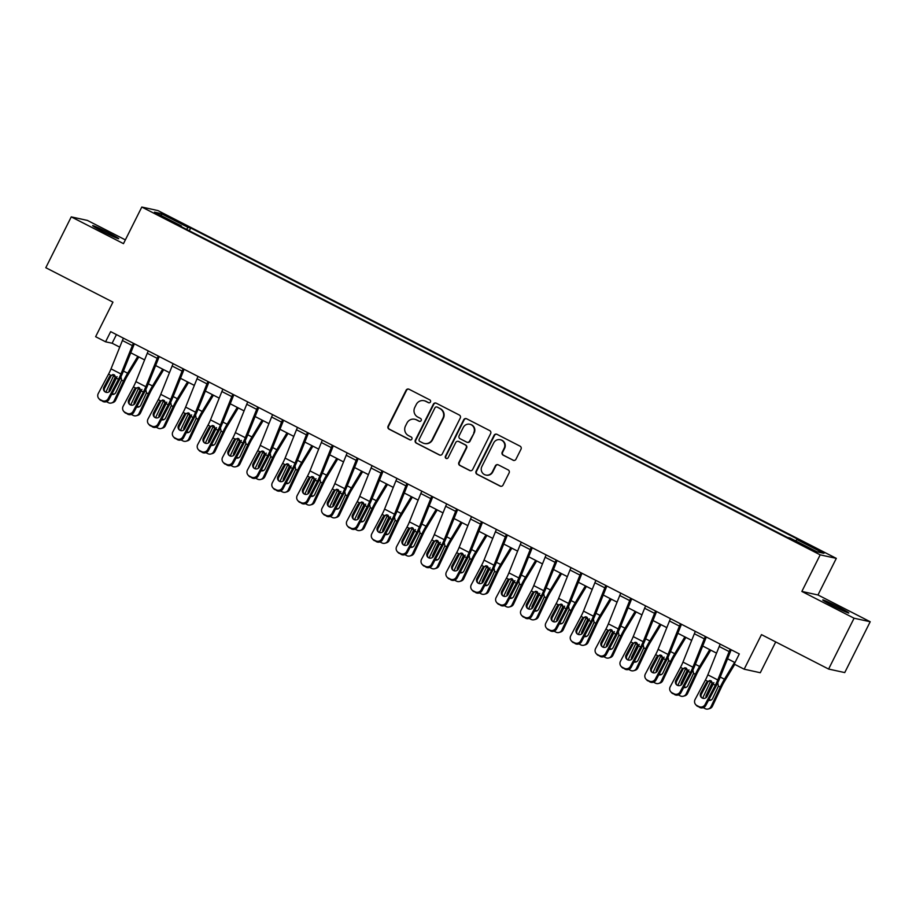 <?xml version="1.0" encoding="UTF-8"?>
<svg xmlns="http://www.w3.org/2000/svg" width="916" height="916" viewBox="0 0 916 916"><rect width="100%" height="100%" fill="white"/><g stroke="black" fill="none" stroke-linecap="round" stroke-linejoin="round"><path stroke-width="1.37" d="M430.463 401.975A1.569 1.534 -77.6 0 0 429.787 399.88L409.04 389.243A2.233 2.187 -77.6 0 0 406.097 390.239L388.098 426.169A2.233 2.187 -77.6 0 0 389.06 429.169L409.807 439.806A1.569 1.534 -77.6 0 0 411.868 439.108A1.569 1.534 -77.6 0 0 411.204 437.012L408.513 435.627A7.156 7.019 -77.6 0 1 405.467 426.043L406.967 423.043A7.156 7.019 -77.6 0 1 416.414 419.86L419.093 421.245A1.569 1.534 -77.6 0 0 421.165 420.547A1.569 1.534 -77.6 0 0 420.501 418.44L417.81 417.066A7.156 7.019 -77.6 0 1 414.765 407.483L416.265 404.483A7.156 7.019 -77.6 0 1 425.711 401.3L428.39 402.674A1.569 1.534 -77.6 0 0 430.463 401.975M838.564 607.079A14.576 0.71 26.6 0 0 822.751 599.946A14.576 0.71 26.6 0 0 832.988 605.854A14.576 0.71 26.6 0 0 848.811 612.999A14.576 0.71 26.6 0 0 838.564 607.079M108.466 232.767A14.576 0.71 26.6 0 0 92.653 225.634A14.576 0.71 26.6 0 0 102.89 231.542A14.576 0.71 26.6 0 0 118.714 238.675A14.576 0.71 26.6 0 0 108.466 232.767M819.305 549.978L811.393 546.405L816.511 549.371L824.423 552.932L819.305 549.978M513.006 460.233A2.233 2.187 -77.6 0 0 515.96 459.237L521.009 449.161A2.233 2.187 -77.6 0 0 520.059 446.161L497.01 434.344A2.233 2.187 -77.6 0 0 494.056 435.34L476.068 471.271A2.233 2.187 -77.6 0 0 477.018 474.27L500.067 486.075A2.233 2.187 -77.6 0 0 503.021 485.091L509.113 472.908A2.233 2.187 -77.6 0 0 508.162 469.908L498.304 464.859A2.233 2.187 -77.6 0 0 495.35 465.855L492.327 471.889A5.977 5.862 -77.6 0 1 485.824 475.049A5.977 5.862 -77.6 0 1 481.873 466.53L493.724 442.886A5.977 5.862 -77.6 0 1 500.228 439.714A5.977 5.862 -77.6 0 1 504.166 448.233L502.197 452.183A2.233 2.187 -77.6 0 0 503.147 455.172L513.441 460.324A2.233 2.187 -77.6 0 0 513.75 460.45M125.366 239.877L87.386 220.412L71.253 216.874L45.8 267.712L112.943 302.131L95.63 336.699L105.58 341.805L110.664 331.638L739.315 653.932L734.22 664.1L744.17 669.195L760.291 672.733L775.715 641.933M854.078 618.22L870.2 621.746L817.977 594.976L801.855 591.438L854.078 618.22L828.614 669.058L761.482 634.628L744.17 669.195M801.855 591.438L820.186 554.844L141.808 207.039L157.93 210.577L836.308 558.371L820.186 554.844M71.253 216.874L123.477 243.645L141.808 207.039M460.279 418.017A2.233 2.187 -77.6 0 0 459.328 415.028L436.279 403.212A2.233 2.187 -77.6 0 0 433.337 404.208L415.337 440.138A2.233 2.187 -77.6 0 0 416.299 443.126L439.337 454.943A2.233 2.187 -77.6 0 0 442.291 453.947L460.279 418.017M466.645 418.784L489.694 430.589A2.233 2.187 -77.6 0 1 490.644 433.589L472.656 469.519A2.233 2.187 -77.6 0 1 469.702 470.515L459.843 465.454A2.233 2.187 -77.6 0 1 458.882 462.454L466.187 447.89A2.233 2.187 -77.6 0 0 465.225 444.89L458.687 441.535A2.233 2.187 -77.6 0 0 455.733 442.531L448.142 457.702A1.569 1.534 -77.6 0 1 446.435 458.527A1.569 1.534 -77.6 0 1 445.405 456.305L463.702 419.768A2.233 2.187 -77.6 0 1 466.645 418.784M870.2 621.746L844.747 672.584L828.614 669.058M167.823 216.771L179.868 222.474L170.525 217.367L162.865 213.909L167.823 216.771M181.139 226.607L181.334 225.92L178.689 225.347L787.439 537.44L790.073 538.024L816.935 551.787L823.644 553.264L796.783 539.49L799.428 540.074L190.677 227.97L188.043 227.397L186.555 229.378M181.334 225.92L154.472 212.157L161.182 213.623L188.043 227.397M817.977 594.976L836.308 558.371M105.58 341.805L112.118 343.237L119.744 347.141M130.759 352.797L144.613 359.896M155.628 365.541L169.471 372.64M180.498 378.297L194.341 385.396M205.356 391.04L219.21 398.139M230.225 403.784L244.08 410.895M255.095 416.54L268.949 423.639M279.964 429.283L293.818 436.394M304.833 442.039L318.676 449.138M329.691 454.783L343.546 461.893M354.561 467.538L368.415 474.637M379.43 480.282L393.285 487.381M404.3 493.037L418.154 500.136M429.169 505.781L443.012 512.88M454.027 518.536L467.881 525.635M478.896 531.28L492.751 538.379M503.766 544.035L517.62 551.134M528.635 556.779L542.49 563.878M553.504 569.523L567.347 576.633M578.362 582.278L592.217 589.377M603.232 595.022L617.086 602.133M628.101 607.777L641.956 614.876M652.971 620.521L666.825 627.632M677.84 633.277L691.683 640.376M702.698 646.02L716.552 653.131M727.567 658.776L734.987 662.577M116.447 334.592L112.118 343.237M189.28 230.775L190.677 227.97M795.718 540.921L796.783 539.49M161.571 215.798L161.182 213.623M428.974 402.845A1.569 1.534 -77.6 0 1 428.825 402.777L426.146 401.391A7.156 7.019 -77.6 0 0 424.474 400.796L424.039 400.704M414.742 419.265L415.177 419.356A7.156 7.019 -77.6 0 1 416.849 419.963L419.528 421.337A1.569 1.534 -77.6 0 0 419.688 421.406M408.742 389.117A2.233 2.187 -77.6 0 0 406.532 390.33L388.533 426.261A2.233 2.187 -77.6 0 0 389.495 429.26L410.242 439.898A1.569 1.534 -77.6 0 0 410.391 439.966M435.982 403.086A2.233 2.187 -77.6 0 0 433.772 404.3L415.772 440.23A2.233 2.187 -77.6 0 0 416.734 443.23L439.772 455.046A2.233 2.187 -77.6 0 0 440.081 455.172M437.035 407.105A1.569 1.534 -77.6 0 0 434.963 407.803L419.173 439.337A1.569 1.534 -77.6 0 0 419.837 441.443L422.677 442.886A7.156 7.019 -77.6 0 0 432.123 439.703L442.92 418.154A7.156 7.019 -77.6 0 0 439.863 408.559L437.47 407.208A1.569 1.534 -77.6 0 0 437.104 407.07L436.669 406.979M424.337 443.493L424.772 443.584A7.156 7.019 -77.6 0 0 432.558 439.806L432.123 439.703M437.47 407.208L440.298 408.65A7.156 7.019 -77.6 0 1 443.355 418.246L432.558 439.806M458.172 441.352L458.607 441.443A2.233 2.187 -77.6 0 1 459.122 441.638L465.66 444.993A2.233 2.187 -77.6 0 1 466.622 447.981L459.317 462.557A2.233 2.187 -77.6 0 0 460.279 465.557L470.137 470.606A2.233 2.187 -77.6 0 0 470.446 470.732M466.347 418.646A2.233 2.187 -77.6 0 0 464.137 419.871L445.84 456.397A1.569 1.534 -77.6 0 0 446.665 458.561M473.755 432.764A5.977 5.862 -77.6 0 0 469.816 424.257A5.977 5.862 -77.6 0 0 463.313 427.417L459.134 435.741A2.233 2.187 -77.6 0 0 460.084 438.741L466.633 442.096A2.233 2.187 -77.6 0 0 469.576 441.1L474.19 432.867A5.977 5.862 -77.6 0 0 470.252 424.348L469.816 424.257M467.149 442.279L467.584 442.382A2.233 2.187 -77.6 0 0 470.022 441.203L469.576 441.1M474.19 432.867L470.022 441.203M500.228 439.714L500.663 439.817A5.977 5.862 -77.6 0 1 504.601 448.336L502.632 452.275A2.233 2.187 -77.6 0 0 503.582 455.275L513.441 460.324M485.824 475.049L486.259 475.152A5.977 5.862 -77.6 0 0 492.762 471.98L492.327 471.889M497.995 464.733A2.233 2.187 -77.6 0 0 495.785 465.946L492.762 471.98M496.712 434.218A2.233 2.187 -77.6 0 0 494.503 435.432L476.503 471.362A2.233 2.187 -77.6 0 0 477.454 474.362L500.502 486.178A2.233 2.187 -77.6 0 0 500.812 486.304M114.065 374.781A17.072 3.24 117.1 0 0 113.504 375.949L105.821 392.243M137.789 356.404L127.633 373.213A17.072 3.24 117.1 0 0 123.442 381.056L114.225 400.635L115.622 400.235A4.557 4.397 74 0 1 112.897 402.582L111.5 402.983A4.557 4.397 -106 0 0 114.225 400.635M138.82 356.919L127.633 375.423A11.381 2.164 117.1 0 0 124.851 380.655L115.622 400.235M120.935 376.797L121.599 380.106L115.874 392.414A3.641 3.527 74 0 1 111.752 394.269M111.5 402.983A4.557 4.397 -106 0 1 108.328 402.662L106.439 401.689M109.279 391.647A3.641 3.527 74 0 1 109.508 389.151L115.347 376.9L113.504 375.949M117.042 376.648L110.905 388.75A3.641 3.527 -106 0 0 110.584 389.861M112.199 393.422A3.641 3.527 -106 0 0 114.374 394.006M133.393 343.282A7.969 1.511 117.1 0 0 132.351 345.607L120.969 373.968A11.381 2.164 -62.9 0 1 118.496 379.258L108.214 398.609L108.981 399.49A4.557 4.454 138.9 0 1 102.867 401.46L102.111 400.59A4.557 4.454 -41.1 0 0 108.214 398.609M134.377 343.786L122.973 372.194A17.072 3.24 -62.9 0 1 119.252 380.129L108.981 399.49M123.442 338.187A7.969 1.511 117.1 0 0 122.401 340.512L111.019 368.862A11.381 2.164 -62.9 0 1 108.546 374.163L98.264 393.514A4.557 4.454 -41.1 0 0 100.119 399.571L102.111 400.59M113.401 374.598L109.542 376.568L103.897 387.216L104.653 388.086L110.779 376.556M100.119 399.571L102.867 401.46M100.874 400.441A4.557 4.454 138.9 0 1 99.581 399.422L98.814 398.54M104.653 388.086A3.641 3.572 -41.1 0 0 104.745 391.647M109.542 376.568L112.794 374.552L114.42 374.942L116.355 378.159L110.263 390.479A3.641 3.572 138.9 0 1 104.332 391.235A3.641 3.572 138.9 0 1 103.897 387.216M138.934 387.525A17.072 3.24 117.1 0 0 138.362 388.705L130.69 404.998M162.659 369.148L152.503 385.968A17.072 3.24 117.1 0 0 148.312 393.8L139.095 413.391L140.492 412.99A4.557 4.397 74 0 1 137.766 415.326L136.358 415.727A4.557 4.397 -106 0 0 139.095 413.391M163.678 369.675L152.503 388.178A11.381 2.164 117.1 0 0 149.709 393.399L140.492 412.99M145.804 389.54L146.468 392.85L140.743 405.17A3.641 3.527 74 0 1 136.621 407.013M136.358 415.727A4.557 4.397 -106 0 1 133.198 415.406L131.297 414.433M134.148 404.403A3.641 3.527 74 0 1 134.377 401.895L140.217 389.644L138.362 388.705M141.911 389.403L135.774 401.506A3.641 3.527 -106 0 0 135.453 402.605M137.068 406.166A3.641 3.527 -106 0 0 139.232 406.761M163.792 400.281A17.072 3.24 117.1 0 0 163.231 401.448L155.56 417.742M187.528 381.892L177.361 398.712A17.072 3.24 117.1 0 0 173.181 406.555L163.953 426.135L165.361 425.734A4.557 4.397 74 0 1 162.636 428.081L161.227 428.47A4.557 4.397 -106 0 0 163.953 426.135M188.547 382.419L177.372 400.922A11.381 2.164 117.1 0 0 174.578 406.154L165.361 425.734M170.674 402.296L171.338 405.605L165.613 417.914A3.641 3.527 74 0 1 161.479 419.768M161.227 428.47A4.557 4.397 -106 0 1 158.067 428.161L156.167 427.177M159.006 417.146A3.641 3.527 74 0 1 159.247 414.65L165.086 402.399L163.231 401.448M166.781 402.147L160.644 414.25A3.641 3.527 -106 0 0 160.323 415.36M161.937 418.921A3.641 3.527 -106 0 0 164.101 419.505M188.662 413.024A17.072 3.24 117.1 0 0 188.101 414.204L180.429 430.497M212.398 394.647L202.23 411.467A17.072 3.24 117.1 0 0 198.051 419.299L188.822 438.89L190.23 438.489A4.557 4.397 74 0 1 187.494 440.825L186.097 441.226A4.557 4.397 -106 0 0 188.822 438.89M213.417 395.174L202.241 413.677A11.381 2.164 117.1 0 0 199.448 418.898L190.23 438.489M195.543 415.04L196.207 418.349L190.471 430.657A3.641 3.527 74 0 1 186.349 432.512M186.097 441.226A4.557 4.397 -106 0 1 182.937 440.905L181.036 439.932M183.876 429.902A3.641 3.527 74 0 1 184.105 427.394L189.944 415.143L188.101 414.204M191.65 414.902L185.513 426.993A3.641 3.527 -106 0 0 185.192 428.104M186.807 431.665A3.641 3.527 -106 0 0 188.971 432.26M158.25 356.026A7.969 1.511 117.1 0 0 157.22 358.362L145.839 386.712A11.381 2.164 -62.9 0 1 143.365 392.002L133.083 411.364L133.839 412.234A4.557 4.454 138.9 0 1 127.736 414.204L126.969 413.334A4.557 4.454 -41.1 0 0 133.083 411.364M159.247 356.542L147.831 384.938A17.072 3.24 -62.9 0 1 144.121 392.884L133.839 412.234M148.312 350.931A7.969 1.511 117.1 0 0 147.27 353.255L135.889 381.617A11.381 2.164 -62.9 0 1 133.415 386.907L123.133 406.269A4.557 4.454 -41.1 0 0 124.988 412.315L126.969 413.334M138.27 387.353L134.412 389.311L128.755 399.96L129.522 400.842L135.648 389.3M124.988 412.315L127.736 414.204M125.744 413.185A4.557 4.454 138.9 0 1 124.439 412.166L123.683 411.295M129.522 400.842A3.641 3.572 -41.1 0 0 129.614 404.391M134.412 389.311L135.557 388.006L139.289 387.686L141.213 390.903L135.121 403.223A3.641 3.572 138.9 0 1 129.19 403.99A3.641 3.572 138.9 0 1 128.755 399.96M183.12 368.782A7.969 1.511 117.1 0 0 182.089 371.106L170.708 399.468A11.381 2.164 -62.9 0 1 168.223 404.757L157.953 424.108L158.708 424.99A4.557 4.454 138.9 0 1 152.606 426.959L151.838 426.089A4.557 4.454 -41.1 0 0 157.953 424.108M184.105 369.285L172.7 397.693A17.072 3.24 -62.9 0 1 168.991 405.628L158.708 424.99M173.181 363.675A7.969 1.511 117.1 0 0 172.139 366.011L160.758 394.361A11.381 2.164 -62.9 0 1 158.285 399.651L148.003 419.013A4.557 4.454 -41.1 0 0 149.846 425.058L151.838 426.089M163.14 400.097L159.281 402.067L153.625 412.715L154.392 413.585L160.506 402.055M149.846 425.058L152.606 426.959M150.613 425.94A4.557 4.454 138.9 0 1 149.308 424.921L148.552 424.039M154.392 413.585A3.641 3.572 -41.1 0 0 154.483 417.146M159.281 402.067L162.533 400.052L164.159 400.441L166.082 403.658L159.991 415.978A3.641 3.572 138.9 0 1 154.06 416.734A3.641 3.572 138.9 0 1 153.625 412.715M207.989 381.525A7.969 1.511 117.1 0 0 206.959 383.861L195.566 412.211A11.381 2.164 -62.9 0 1 193.093 417.501L182.822 436.863L183.578 437.733A4.557 4.454 138.9 0 1 177.475 439.703L176.708 438.833A4.557 4.454 -41.1 0 0 182.822 436.863M208.974 382.029L197.57 410.437A17.072 3.24 -62.9 0 1 193.86 418.383L183.578 437.733M198.039 376.43A7.969 1.511 117.1 0 0 197.009 378.755L185.627 407.116A11.381 2.164 -62.9 0 1 183.143 412.406L172.872 431.757A4.557 4.454 -41.1 0 0 174.716 437.814L176.708 438.833M188.009 412.853L184.15 414.811L178.494 425.459L179.261 426.329L185.376 414.799M174.716 437.814L177.475 439.703M175.483 438.684A4.557 4.454 138.9 0 1 174.177 437.665L173.41 436.795M179.261 426.329A3.641 3.572 -41.1 0 0 179.353 429.89M184.15 414.811L185.295 413.505L189.028 413.185L190.952 416.402L184.86 428.722A3.641 3.572 138.9 0 1 178.929 429.49A3.641 3.572 138.9 0 1 178.494 425.459M213.531 425.78A17.072 3.24 117.1 0 0 212.97 426.948L205.299 443.241M237.255 407.391L227.099 424.211A17.072 3.24 117.1 0 0 222.92 432.043L213.691 451.634L215.088 451.233A4.557 4.397 74 0 1 212.363 453.569L210.966 453.97A4.557 4.397 -106 0 0 213.691 451.634M238.286 407.918L227.111 426.421A11.381 2.164 117.1 0 0 224.317 431.642L215.088 451.233M220.412 427.795L221.065 431.104L215.34 443.413A3.641 3.527 74 0 1 211.218 445.268M210.966 453.97A4.557 4.397 -106 0 1 207.806 453.649L205.905 452.676M208.745 442.646A3.641 3.527 74 0 1 208.974 440.149L214.813 427.898L212.97 426.948M216.508 427.646L210.371 439.749A3.641 3.527 -106 0 0 210.062 440.848M211.665 444.409A3.641 3.527 -106 0 0 213.84 445.004M232.859 394.281A7.969 1.511 117.1 0 0 231.817 396.605L220.435 424.967A11.381 2.164 -62.9 0 1 217.962 430.257L207.68 449.607L208.447 450.489A4.557 4.454 138.9 0 1 202.333 452.458L201.577 451.577A4.557 4.454 -41.1 0 0 207.68 449.607M233.843 394.785L222.439 423.192A17.072 3.24 -62.9 0 1 218.729 431.127L208.447 450.489M222.909 389.174A7.969 1.511 117.1 0 0 221.878 391.51L210.497 419.86A11.381 2.164 -62.9 0 1 208.012 425.15L197.742 444.512A4.557 4.454 -41.1 0 0 199.585 450.558L201.577 451.577M212.867 425.596L209.02 427.566L203.363 438.214L204.119 439.085L210.245 427.554M199.585 450.558L202.333 452.458M200.352 451.439A4.557 4.454 138.9 0 1 199.047 450.42L198.28 449.538M204.119 439.085A3.641 3.572 -41.1 0 0 204.211 442.634M209.02 427.566L212.272 425.551L213.886 425.94L215.821 429.157L209.73 441.478A3.641 3.572 138.9 0 1 203.799 442.233A3.641 3.572 138.9 0 1 203.363 438.214M238.4 438.524A17.072 3.24 117.1 0 0 237.839 439.703L230.168 455.996M262.125 420.146L251.969 436.966A17.072 3.24 117.1 0 0 247.778 444.798L238.561 464.389L239.958 463.988A4.557 4.397 74 0 1 237.233 466.324L235.836 466.725A4.557 4.397 -106 0 0 238.561 464.389M263.155 420.673L251.969 439.176A11.381 2.164 117.1 0 0 249.186 444.397L239.958 463.988M245.27 440.539L245.935 443.848L240.21 456.157A3.641 3.527 74 0 1 236.088 458.011M235.836 466.725A4.557 4.397 -106 0 1 232.664 466.404L230.775 465.431M233.614 455.401A3.641 3.527 74 0 1 233.843 452.893L239.683 440.642L237.839 439.703M241.377 440.401L235.24 452.493A3.641 3.527 -106 0 0 234.92 453.603M236.534 457.164A3.641 3.527 -106 0 0 238.71 457.76M257.728 407.025A7.969 1.511 117.1 0 0 256.686 409.36L245.305 437.711A11.381 2.164 -62.9 0 1 242.832 443L232.549 462.362L233.317 463.233A4.557 4.454 138.9 0 1 227.202 465.202L226.447 464.332A4.557 4.454 -41.1 0 0 232.549 462.362M258.713 407.528L247.309 435.936A17.072 3.24 -62.9 0 1 243.587 443.882L233.317 463.233M247.778 401.929A7.969 1.511 117.1 0 0 246.736 404.254L235.355 432.615A11.381 2.164 -62.9 0 1 232.882 437.905L222.599 457.256A4.557 4.454 -41.1 0 0 224.454 463.313L226.447 464.332M237.736 438.352L233.878 440.31L228.233 450.958L228.989 451.828L235.114 440.298M224.454 463.313L227.202 465.202M225.21 464.183A4.557 4.454 138.9 0 1 223.916 463.164L223.149 462.294M228.989 451.828A3.641 3.572 -41.1 0 0 229.08 455.389M233.878 440.31L235.023 439.004L238.755 438.684L240.69 441.901L234.599 454.221A3.641 3.572 138.9 0 1 228.668 454.989A3.641 3.572 138.9 0 1 228.233 450.958M263.27 451.279A17.072 3.24 117.1 0 0 262.697 452.447L255.026 468.74M286.994 432.89L276.838 449.71A17.072 3.24 117.1 0 0 272.647 457.542L263.43 477.133L264.827 476.732A4.557 4.397 74 0 1 262.102 479.068L260.694 479.469A4.557 4.397 -106 0 0 263.43 477.133M288.013 433.417L276.838 451.92A11.381 2.164 117.1 0 0 274.044 457.141L264.827 476.732M270.14 453.294L270.804 456.603L265.079 468.912A3.641 3.527 74 0 1 260.957 470.767M260.694 479.469A4.557 4.397 -106 0 1 257.533 479.148L255.633 478.175M258.484 468.145A3.641 3.527 74 0 1 258.713 465.649L264.552 453.397L262.697 452.447M266.247 453.145L260.11 465.248A3.641 3.527 -106 0 0 259.789 466.347M261.404 469.908A3.641 3.527 -106 0 0 263.568 470.503M282.586 419.78A7.969 1.511 117.1 0 0 281.555 422.104L270.174 450.466A11.381 2.164 -62.9 0 1 267.701 455.756L257.419 475.106L258.175 475.988A4.557 4.454 138.9 0 1 252.072 477.957L251.305 477.076A4.557 4.454 -41.1 0 0 257.419 475.106M283.582 420.284L272.166 448.691A17.072 3.24 -62.9 0 1 268.457 456.626L258.175 475.988M272.647 414.673A7.969 1.511 117.1 0 0 271.605 417.009L260.224 445.359A11.381 2.164 -62.9 0 1 257.751 450.649L247.469 470.011A4.557 4.454 -41.1 0 0 249.324 476.057L251.305 477.076M262.606 451.096L258.747 453.065L253.091 463.702L253.858 464.584L259.984 453.054M249.324 476.057L252.072 477.957M250.079 476.938A4.557 4.454 138.9 0 1 248.774 475.919L248.018 475.038M253.858 464.584A3.641 3.572 -41.1 0 0 253.95 468.133M258.747 453.065L261.999 451.05L263.625 451.439L265.548 454.657L259.457 466.977A3.641 3.572 138.9 0 1 253.537 467.733A3.641 3.572 138.9 0 1 253.091 463.702M288.128 464.023A17.072 3.24 117.1 0 0 287.567 465.191L279.895 481.495M311.864 445.645L301.696 462.465A17.072 3.24 117.1 0 0 297.517 470.297L288.288 489.888L289.696 489.488A4.557 4.397 74 0 1 286.971 491.823L285.563 492.224A4.557 4.397 -106 0 0 288.288 489.888M312.883 446.172L301.707 464.675A11.381 2.164 117.1 0 0 298.914 469.897L289.696 489.488M295.009 466.038L295.673 469.347L289.948 481.656A3.641 3.527 74 0 1 285.815 483.511M285.563 492.224A4.557 4.397 -106 0 1 282.403 491.903L280.502 490.93M283.342 480.9A3.641 3.527 74 0 1 283.582 478.392L289.422 466.141L287.567 465.191M291.116 465.889L284.979 477.992A3.641 3.527 -106 0 0 284.658 479.102M286.273 482.663A3.641 3.527 -106 0 0 288.437 483.259M307.455 432.524A7.969 1.511 117.1 0 0 306.425 434.86L295.044 463.21A11.381 2.164 -62.9 0 1 292.559 468.5L282.288 487.862L283.044 488.732A4.557 4.454 138.9 0 1 276.941 490.701L276.174 489.831A4.557 4.454 -41.1 0 0 282.288 487.862M308.44 433.028L297.036 461.435A17.072 3.24 -62.9 0 1 293.326 469.381L283.044 488.732M297.517 427.429A7.969 1.511 117.1 0 0 296.475 429.753L285.094 458.115A11.381 2.164 -62.9 0 1 282.62 463.404L272.338 482.755A4.557 4.454 -41.1 0 0 274.193 488.812L276.174 489.831M287.475 463.851L283.616 465.809L277.96 476.457L278.727 477.328L284.842 465.797M274.193 488.812L276.941 490.701M274.949 489.682A4.557 4.454 138.9 0 1 273.644 488.663L272.888 487.793M278.727 477.328A3.641 3.572 -41.1 0 0 278.819 480.889M283.616 465.809L286.868 463.794L288.494 464.183L290.418 467.4L284.326 479.721A3.641 3.572 138.9 0 1 278.395 480.476A3.641 3.572 138.9 0 1 277.96 476.457M312.997 476.778A17.072 3.24 117.1 0 0 312.436 477.946L304.765 494.239M336.733 458.389L326.565 475.209A17.072 3.24 117.1 0 0 322.386 483.041L313.158 502.632L314.566 502.231A4.557 4.397 74 0 1 311.829 504.567L310.432 504.968A4.557 4.397 -106 0 0 313.158 502.632M337.752 458.916L326.577 477.419A11.381 2.164 117.1 0 0 323.783 482.64L314.566 502.231M319.879 478.782L320.543 482.102L314.806 494.411A3.641 3.527 74 0 1 310.684 496.266M310.432 504.968A4.557 4.397 -106 0 1 307.272 504.647L305.371 503.674M308.211 493.644A3.641 3.527 74 0 1 308.44 491.148L314.28 478.896L312.436 477.946M315.986 478.644L309.848 490.747A3.641 3.527 -106 0 0 309.528 491.846M311.142 495.407A3.641 3.527 -106 0 0 313.306 496.003M332.325 445.279A7.969 1.511 117.1 0 0 331.294 447.603L319.902 475.954A11.381 2.164 -62.9 0 1 317.428 481.255L307.158 500.605L307.913 501.487A4.557 4.454 138.9 0 1 301.811 503.457L301.043 502.575A4.557 4.454 -41.1 0 0 307.158 500.605M333.31 445.783L321.905 474.19A17.072 3.24 -62.9 0 1 318.195 482.125L307.913 501.487M322.375 440.172A7.969 1.511 117.1 0 0 321.344 442.508L309.963 470.858A11.381 2.164 -62.9 0 1 307.478 476.148L297.208 495.51A4.557 4.454 -41.1 0 0 299.051 501.556L301.043 502.575M312.345 476.595L308.486 478.564L302.83 489.201L303.597 490.083L309.711 478.553M299.051 501.556L301.811 503.457M299.818 502.437A4.557 4.454 138.9 0 1 298.513 501.418L297.746 500.537M303.597 490.083A3.641 3.572 -41.1 0 0 303.688 493.632M308.486 478.564L311.738 476.549L313.364 476.938L315.287 480.156L309.196 492.465A3.641 3.572 138.9 0 1 303.265 493.232A3.641 3.572 138.9 0 1 302.83 489.201M337.867 489.522A17.072 3.24 117.1 0 0 337.306 490.69L329.634 506.995M361.591 471.145L351.435 487.965A17.072 3.24 117.1 0 0 347.256 495.796L338.027 515.376L339.424 514.987A4.557 4.397 74 0 1 336.699 517.322L335.302 517.723A4.557 4.397 -106 0 0 338.027 515.376M362.621 471.671L351.446 490.175A11.381 2.164 117.1 0 0 348.653 495.396L339.424 514.987M344.748 491.537L345.401 494.846L339.676 507.155A3.641 3.527 74 0 1 335.554 509.01M335.302 517.723A4.557 4.397 -106 0 1 332.142 517.403L330.241 516.429M333.08 506.399A3.641 3.527 74 0 1 333.31 503.892L339.149 491.64L337.306 490.69M340.844 491.388L334.706 503.491A3.641 3.527 -106 0 0 334.397 504.601M336 508.162A3.641 3.527 -106 0 0 338.176 508.758M357.194 458.023A7.969 1.511 117.1 0 0 356.152 460.359L344.771 488.709A11.381 2.164 -62.9 0 1 342.298 493.999L332.016 513.361L332.783 514.231A4.557 4.454 138.9 0 1 326.668 516.2L325.913 515.33A4.557 4.454 -41.1 0 0 332.016 513.361M358.179 458.527L346.775 486.934A17.072 3.24 -62.9 0 1 343.065 494.869L332.783 514.231M347.244 452.928A7.969 1.511 117.1 0 0 346.214 455.252L334.832 483.614A11.381 2.164 -62.9 0 1 332.348 488.904L322.077 508.254A4.557 4.454 -41.1 0 0 323.921 514.311L325.913 515.33M337.202 489.35L333.355 491.308L327.699 501.957L328.455 502.827L334.58 491.297M323.921 514.311L326.668 516.2M324.688 515.181A4.557 4.454 138.9 0 1 323.382 514.162L322.615 513.292M328.455 502.827A3.641 3.572 -41.1 0 0 328.546 506.388M333.355 491.308L336.607 489.293L338.222 489.682L340.157 492.9L334.065 505.22A3.641 3.572 138.9 0 1 328.134 505.975A3.641 3.572 138.9 0 1 327.699 501.957M362.736 502.277A17.072 3.24 117.1 0 0 362.175 503.445L354.503 519.738M386.46 483.888L376.304 500.709A17.072 3.24 117.1 0 0 372.114 508.54L362.896 528.131L364.293 527.731A4.557 4.397 74 0 1 361.568 530.066L360.171 530.467A4.557 4.397 -106 0 0 362.896 528.131M387.491 484.415L376.304 502.918A11.381 2.164 117.1 0 0 373.522 508.14L364.293 527.731M369.606 504.281L370.27 507.601L364.545 519.91A3.641 3.527 74 0 1 360.423 521.765M360.171 530.467A4.557 4.397 -106 0 1 357 530.146L355.11 529.173M357.95 519.143A3.641 3.527 74 0 1 358.179 516.647L364.018 504.384L362.175 503.445M365.713 504.144L359.576 516.246A3.641 3.527 -106 0 0 359.255 517.345M360.87 520.906A3.641 3.527 -106 0 0 363.045 521.502M382.064 470.778A7.969 1.511 117.1 0 0 381.022 473.103L369.64 501.453A11.381 2.164 -62.9 0 1 367.167 506.754L356.885 526.105L357.652 526.975A4.557 4.454 138.9 0 1 351.538 528.956L350.782 528.074A4.557 4.454 -41.1 0 0 356.885 526.105M383.048 471.282L371.644 499.689A17.072 3.24 -62.9 0 1 367.923 507.624L357.652 526.975M372.114 465.671A7.969 1.511 117.1 0 0 371.083 468.007L359.69 496.358A11.381 2.164 -62.9 0 1 357.217 501.647L346.935 521.009A4.557 4.454 -41.1 0 0 348.79 527.055L350.782 528.074M362.072 502.094L358.213 504.063L352.568 514.7L353.324 515.582L359.45 504.052M348.79 527.055L351.538 528.956M349.546 527.937A4.557 4.454 138.9 0 1 348.252 526.906L347.485 526.036M353.324 515.582A3.641 3.572 -41.1 0 0 353.416 519.132M358.213 504.063L361.465 502.048L363.091 502.437L365.026 505.655L358.935 517.964A3.641 3.572 138.9 0 1 353.004 518.731A3.641 3.572 138.9 0 1 352.568 514.7M387.605 515.021A17.072 3.24 117.1 0 0 387.044 516.189L379.361 532.494M411.33 496.644L401.174 513.452A17.072 3.24 117.1 0 0 396.983 521.296L387.766 540.875L389.163 540.474A4.557 4.397 74 0 1 386.438 542.822L385.041 543.222A4.557 4.397 -106 0 0 387.766 540.875M412.349 497.159L401.174 515.674A11.381 2.164 117.1 0 0 398.391 520.895L389.163 540.474M394.475 517.036L395.14 520.345L389.415 532.654A3.641 3.527 74 0 1 385.293 534.509M385.041 543.222A4.557 4.397 -106 0 1 381.869 542.902L379.968 541.928M382.819 531.887A3.641 3.527 74 0 1 383.048 529.391L388.888 517.139L387.044 516.189M390.582 516.887L384.445 528.99A3.641 3.527 -106 0 0 384.125 530.101M385.739 533.662A3.641 3.527 -106 0 0 387.903 534.246M406.922 483.522A7.969 1.511 117.1 0 0 405.891 485.858L394.51 514.208A11.381 2.164 -62.9 0 1 392.037 519.498L381.754 538.86L382.522 539.73A4.557 4.454 138.9 0 1 376.407 541.7L375.64 540.829A4.557 4.454 -41.1 0 0 381.754 538.86M407.918 484.026L396.514 512.433A17.072 3.24 -62.9 0 1 392.792 520.368L382.522 539.73M396.983 478.427A7.969 1.511 117.1 0 0 395.941 480.751L384.56 509.101A11.381 2.164 -62.9 0 1 382.087 514.403L371.804 533.753A4.557 4.454 -41.1 0 0 373.659 539.81L375.64 540.829M386.941 514.849L383.083 516.807L377.426 527.456L378.194 528.326L384.319 516.796M373.659 539.81L376.407 541.7M374.415 540.68A4.557 4.454 138.9 0 1 373.11 539.661L372.354 538.791M378.194 528.326A3.641 3.572 -41.1 0 0 378.285 531.887M383.083 516.807L386.334 514.792L387.96 515.181L389.884 518.399L383.793 530.719A3.641 3.572 138.9 0 1 377.873 531.475A3.641 3.572 138.9 0 1 377.426 527.456M412.463 527.776A17.072 3.24 117.1 0 0 411.902 528.944L404.231 545.238M436.199 509.388L426.043 526.208A17.072 3.24 117.1 0 0 421.852 534.039L412.624 553.63L414.032 553.23A4.557 4.397 74 0 1 411.307 555.565L409.899 555.966A4.557 4.397 -106 0 0 412.624 553.63M437.218 509.914L426.043 528.418A11.381 2.164 117.1 0 0 423.249 533.639L414.032 553.23M419.345 529.78L420.009 533.089L414.284 545.409A3.641 3.527 74 0 1 410.15 547.253M409.899 555.966A4.557 4.397 -106 0 1 406.738 555.646L404.838 554.672M407.677 544.642A3.641 3.527 74 0 1 407.918 542.146L413.757 529.883L411.902 528.944M415.452 529.643L409.315 541.745A3.641 3.527 -106 0 0 408.994 542.845M410.608 546.405A3.641 3.527 -106 0 0 412.772 547.001M431.791 496.266A7.969 1.511 117.1 0 0 430.76 498.602L419.379 526.952A11.381 2.164 -62.9 0 1 416.895 532.253L406.624 551.604L407.38 552.474A4.557 4.454 138.9 0 1 401.277 554.455L400.51 553.573A4.557 4.454 -41.1 0 0 406.624 551.604M432.776 496.781L421.371 525.189A17.072 3.24 -62.9 0 1 417.662 533.123L407.38 552.474M421.852 491.171A7.969 1.511 117.1 0 0 420.81 493.506L409.429 521.857A11.381 2.164 -62.9 0 1 406.956 527.147L396.674 546.509A4.557 4.454 -41.1 0 0 398.529 552.554L400.51 553.573M411.811 527.593L407.952 529.551L402.296 540.2L403.063 541.081L409.177 529.551M398.529 552.554L401.277 554.455M399.284 553.424A4.557 4.454 138.9 0 1 397.979 552.405L397.223 551.535M403.063 541.081A3.641 3.572 -41.1 0 0 403.155 544.631M407.952 529.551L409.097 528.246L412.83 527.925L414.753 531.154L408.662 543.463A3.641 3.572 138.9 0 1 402.731 544.23A3.641 3.572 138.9 0 1 402.296 540.2M437.333 540.52A17.072 3.24 117.1 0 0 436.772 541.688L429.1 557.981M461.069 522.143L450.901 538.952A17.072 3.24 117.1 0 0 446.722 546.795L437.493 566.374L438.901 565.974A4.557 4.397 74 0 1 436.165 568.321L434.768 568.721A4.557 4.397 -106 0 0 437.493 566.374M462.088 522.658L450.912 541.161A11.381 2.164 117.1 0 0 448.119 546.394L438.901 565.974M444.214 542.535L444.878 545.844L439.142 558.153A3.641 3.527 74 0 1 435.02 560.008M434.768 568.721A4.557 4.397 -106 0 1 431.608 568.401L429.707 567.428M432.547 557.386A3.641 3.527 74 0 1 432.776 554.89L438.615 542.638L436.772 541.688M440.321 542.386L434.184 554.489A3.641 3.527 -106 0 0 433.863 555.6M435.478 559.161A3.641 3.527 -106 0 0 437.642 559.745M456.66 509.021A7.969 1.511 117.1 0 0 455.63 511.346L444.237 539.707A11.381 2.164 -62.9 0 1 441.764 544.997L431.493 564.348L432.249 565.229A4.557 4.454 138.9 0 1 426.146 567.199L425.379 566.328A4.557 4.454 -41.1 0 0 431.493 564.348M457.645 509.525L446.241 537.932A17.072 3.24 -62.9 0 1 442.531 545.867L432.249 565.229M446.71 503.926A7.969 1.511 117.1 0 0 445.68 506.25L434.299 534.601A11.381 2.164 -62.9 0 1 431.825 539.902L421.543 559.252A4.557 4.454 -41.1 0 0 423.387 565.309L425.379 566.328M436.68 540.337L432.821 542.306L427.165 552.955L427.932 553.825L434.047 542.295M423.387 565.309L426.146 567.199M424.154 566.18A4.557 4.454 138.9 0 1 422.849 565.161L422.081 564.29M427.932 553.825A3.641 3.572 -41.1 0 0 428.024 557.386M432.821 542.306L436.073 540.291L437.699 540.68L439.623 543.898L433.531 556.218A3.641 3.572 138.9 0 1 427.6 556.974A3.641 3.572 138.9 0 1 427.165 552.955M462.202 553.264A17.072 3.24 117.1 0 0 461.641 554.443L453.97 570.737M485.927 534.887L475.77 551.707A17.072 3.24 117.1 0 0 471.591 559.539L462.362 579.13L463.759 578.729A4.557 4.397 74 0 1 461.034 581.065L459.637 581.465A4.557 4.397 -106 0 0 462.362 579.13M486.957 535.413L475.782 553.917A11.381 2.164 117.1 0 0 472.988 559.138L463.759 578.729M469.084 555.279L469.736 558.588L464.011 570.908A3.641 3.527 74 0 1 459.889 572.752M459.637 581.465A4.557 4.397 -106 0 1 456.477 581.145L454.576 580.172M457.416 570.141A3.641 3.527 74 0 1 457.645 567.634L463.485 555.382L461.641 554.443M465.179 555.142L459.042 567.244A3.641 3.527 -106 0 0 458.733 568.344M460.336 571.905A3.641 3.527 -106 0 0 462.511 572.5M481.53 521.765A7.969 1.511 117.1 0 0 480.488 524.101L469.106 552.451A11.381 2.164 -62.9 0 1 466.633 557.741L456.351 577.103L457.118 577.973A4.557 4.454 138.9 0 1 451.004 579.942L450.248 579.072A4.557 4.454 -41.1 0 0 456.351 577.103M482.514 522.28L471.11 550.688A17.072 3.24 -62.9 0 1 467.4 558.623L457.118 577.973M471.58 516.67A7.969 1.511 117.1 0 0 470.549 519.006L459.168 547.356A11.381 2.164 -62.9 0 1 456.683 552.646L446.413 572.008A4.557 4.454 -41.1 0 0 448.256 578.053L450.248 579.072M461.538 553.092L457.691 555.05L452.035 565.699L452.79 566.58L458.916 555.05M448.256 578.053L451.004 579.942M449.023 578.923A4.557 4.454 138.9 0 1 447.718 577.904L446.951 577.034M452.79 566.58A3.641 3.572 -41.1 0 0 452.882 570.13M457.691 555.05L460.943 553.046L462.557 553.424L464.492 556.642L458.401 568.962A3.641 3.572 138.9 0 1 452.47 569.729A3.641 3.572 138.9 0 1 452.035 565.699M487.072 566.019A17.072 3.24 117.1 0 0 486.51 567.187L478.839 583.481M510.796 547.631L500.64 564.451A17.072 3.24 117.1 0 0 496.449 572.294L487.232 591.873L488.629 591.473A4.557 4.397 74 0 1 485.904 593.82L484.507 594.209A4.557 4.397 -106 0 0 487.232 591.873M511.826 548.157L500.64 566.66A11.381 2.164 117.1 0 0 497.857 571.893L488.629 591.473M493.942 568.034L494.606 571.344L488.881 583.652A3.641 3.527 74 0 1 484.759 585.507M484.507 594.209A4.557 4.397 -106 0 1 481.335 593.9L479.446 592.927M482.285 582.885A3.641 3.527 74 0 1 482.514 580.389L488.354 568.138L486.51 567.187M490.049 567.886L483.911 579.988A3.641 3.527 -106 0 0 483.591 581.099M485.205 584.66A3.641 3.527 -106 0 0 487.381 585.244M506.399 534.52A7.969 1.511 117.1 0 0 505.357 536.845L493.976 565.206A11.381 2.164 -62.9 0 1 491.503 570.496L481.221 589.847L481.988 590.728A4.557 4.454 138.9 0 1 475.873 592.698L475.118 591.828A4.557 4.454 -41.1 0 0 481.221 589.847M507.384 535.024L495.98 563.432A17.072 3.24 -62.9 0 1 492.258 571.366L481.988 590.728M496.449 529.414A7.969 1.511 117.1 0 0 495.419 531.749L484.026 560.1A11.381 2.164 -62.9 0 1 481.553 565.401L471.271 584.751A4.557 4.454 -41.1 0 0 473.125 590.797L475.118 591.828M486.407 565.836L482.549 567.805L476.904 578.454L477.66 579.324L483.785 567.794M473.125 590.797L475.873 592.698M473.881 591.679A4.557 4.454 138.9 0 1 472.587 590.66L471.82 589.778M477.66 579.324A3.641 3.572 -41.1 0 0 477.751 582.885M482.549 567.805L485.801 565.79L487.426 566.18L489.362 569.397L483.27 581.717A3.641 3.572 138.9 0 1 477.339 582.473A3.641 3.572 138.9 0 1 476.904 578.454M511.941 578.763A17.072 3.24 117.1 0 0 511.38 579.942L503.697 596.236M535.665 560.386L525.509 577.206A17.072 3.24 117.1 0 0 521.318 585.038L512.101 604.629L513.498 604.228A4.557 4.397 74 0 1 510.773 606.564L509.376 606.965A4.557 4.397 -106 0 0 512.101 604.629M536.684 560.913L525.509 579.416A11.381 2.164 117.1 0 0 522.727 584.637L513.498 604.228M518.811 580.778L519.475 584.087L513.75 596.396A3.641 3.527 74 0 1 509.628 598.251M509.376 606.965A4.557 4.397 -106 0 1 506.205 606.644L504.304 605.671M507.155 595.64A3.641 3.527 74 0 1 507.384 593.133L513.223 580.881L511.38 579.942M514.918 580.641L508.781 592.732A3.641 3.527 -106 0 0 508.46 593.843M510.075 597.404A3.641 3.527 -106 0 0 512.25 597.999M531.257 547.264A7.969 1.511 117.1 0 0 530.227 549.6L518.845 577.95A11.381 2.164 -62.9 0 1 516.372 583.24L506.09 602.602L506.857 603.472A4.557 4.454 138.9 0 1 500.743 605.442L499.987 604.571A4.557 4.454 -41.1 0 0 506.09 602.602M532.253 547.768L520.849 576.175A17.072 3.24 -62.9 0 1 517.128 584.122L506.857 603.472M521.318 542.169A7.969 1.511 117.1 0 0 520.277 544.493L508.895 572.855A11.381 2.164 -62.9 0 1 506.422 578.145L496.14 597.495A4.557 4.454 -41.1 0 0 497.995 603.552L499.987 604.571M511.277 578.591L507.418 580.549L501.762 591.198L502.529 592.068L508.655 580.538M497.995 603.552L500.743 605.442M498.751 604.423A4.557 4.454 138.9 0 1 497.445 603.404L496.69 602.533M502.529 592.068A3.641 3.572 -41.1 0 0 502.621 595.629M507.418 580.549L508.563 579.244L512.296 578.923L514.22 582.141L508.128 594.461A3.641 3.572 138.9 0 1 502.208 595.228A3.641 3.572 138.9 0 1 501.762 591.198M536.799 591.518A17.072 3.24 117.1 0 0 536.238 592.686L528.566 608.98M560.535 573.13L550.379 589.95A17.072 3.24 117.1 0 0 546.188 597.782L536.971 617.373L538.368 616.972A4.557 4.397 74 0 1 535.642 619.308L534.234 619.708A4.557 4.397 -106 0 0 536.971 617.373M561.554 573.656L550.379 592.16A11.381 2.164 117.1 0 0 547.585 597.392L538.368 616.972M543.68 593.534L544.344 596.843L538.619 609.151A3.641 3.527 74 0 1 534.486 611.006M534.234 619.708A4.557 4.397 -106 0 1 531.074 619.399L529.173 618.415M532.024 608.384A3.641 3.527 74 0 1 532.253 605.888L538.093 593.637L536.238 592.686M539.787 593.385L533.65 605.487A3.641 3.527 -106 0 0 533.33 606.587M534.944 610.159A3.641 3.527 -106 0 0 537.108 610.743M556.126 560.019A7.969 1.511 117.1 0 0 555.096 562.344L543.715 590.706A11.381 2.164 -62.9 0 1 541.23 595.995L530.959 615.346L531.715 616.228A4.557 4.454 138.9 0 1 525.612 618.197L524.845 617.315A4.557 4.454 -41.1 0 0 530.959 615.346M557.111 560.523L545.707 588.931A17.072 3.24 -62.9 0 1 541.997 596.866L531.715 616.228M546.188 554.913A7.969 1.511 117.1 0 0 545.146 557.249L533.765 585.599A11.381 2.164 -62.9 0 1 531.291 590.889L521.009 610.251A4.557 4.454 -41.1 0 0 522.864 616.296L524.845 617.315M536.146 591.335L532.288 593.305L526.631 603.953L527.398 604.823L533.524 593.293M522.864 616.296L525.612 618.197M523.62 617.178A4.557 4.454 138.9 0 1 522.315 616.159L521.559 615.277M527.398 604.823A3.641 3.572 -41.1 0 0 527.49 608.384M532.288 593.305L535.539 591.289L537.165 591.679L539.089 594.896L532.998 607.216A3.641 3.572 138.9 0 1 527.066 607.972A3.641 3.572 138.9 0 1 526.631 603.953M561.668 604.262A17.072 3.24 117.1 0 0 561.107 605.442L553.436 621.735M585.404 585.885L575.237 602.705A17.072 3.24 117.1 0 0 571.057 610.537L561.829 630.128L563.237 629.727A4.557 4.397 74 0 1 560.5 632.063L559.104 632.464A4.557 4.397 -106 0 0 561.829 630.128M586.423 586.412L575.248 604.915A11.381 2.164 117.1 0 0 572.454 610.136L563.237 629.727M568.55 606.278L569.214 609.587L563.477 621.895A3.641 3.527 74 0 1 559.355 623.75M559.104 632.464A4.557 4.397 -106 0 1 555.943 632.143L554.043 631.17M556.882 621.14A3.641 3.527 74 0 1 557.111 618.632L562.951 606.381L561.107 605.442M564.657 606.14L558.52 618.231A3.641 3.527 -106 0 0 558.199 619.342M559.813 622.903A3.641 3.527 -106 0 0 561.977 623.498M580.996 572.763A7.969 1.511 117.1 0 0 579.965 575.099L568.573 603.449A11.381 2.164 -62.9 0 1 566.099 608.739L555.829 628.101L556.585 628.971A4.557 4.454 138.9 0 1 550.482 630.941L549.715 630.071A4.557 4.454 -41.1 0 0 555.829 628.101M581.981 573.267L570.576 601.675A17.072 3.24 -62.9 0 1 566.867 609.621L556.585 628.971M571.046 567.668A7.969 1.511 117.1 0 0 570.015 569.992L558.634 598.354A11.381 2.164 -62.9 0 1 556.161 603.644L545.879 622.995A4.557 4.454 -41.1 0 0 547.722 629.052L549.715 630.071M561.016 604.091L557.157 606.048L551.501 616.697L552.268 617.567L558.382 606.037M547.722 629.052L550.482 630.941M548.489 629.922A4.557 4.454 138.9 0 1 547.184 628.903L546.428 628.033M552.268 617.567A3.641 3.572 -41.1 0 0 552.359 621.128M557.157 606.048L558.302 604.743L562.035 604.423L563.958 607.64L557.867 619.96A3.641 3.572 138.9 0 1 551.936 620.727A3.641 3.572 138.9 0 1 551.501 616.697M586.538 617.018A17.072 3.24 117.1 0 0 585.977 618.185L578.305 634.479M610.262 598.629L600.106 615.449A17.072 3.24 117.1 0 0 595.927 623.281L586.698 642.872L588.095 642.471A4.557 4.397 74 0 1 585.37 644.807L583.973 645.207A4.557 4.397 -106 0 0 586.698 642.872M611.293 599.156L600.117 617.659A11.381 2.164 117.1 0 0 597.324 622.88L588.095 642.471M593.419 619.033L594.072 622.342L588.347 634.651A3.641 3.527 74 0 1 584.225 636.505M583.973 645.207A4.557 4.397 -106 0 1 580.813 644.887L578.912 643.914M581.752 633.883A3.641 3.527 74 0 1 581.981 631.387L587.82 619.136L585.977 618.185M589.515 618.884L583.389 630.987A3.641 3.527 -106 0 0 583.068 632.086M584.671 635.647A3.641 3.527 -106 0 0 586.847 636.242M605.865 585.519A7.969 1.511 117.1 0 0 604.823 587.843L593.442 616.205A11.381 2.164 -62.9 0 1 590.969 621.495L580.687 640.845L581.454 641.727A4.557 4.454 138.9 0 1 575.34 643.696L574.584 642.814A4.557 4.454 -41.1 0 0 580.687 640.845M606.85 586.022L595.446 614.43A17.072 3.24 -62.9 0 1 591.736 622.365L581.454 641.727M595.915 580.412A7.969 1.511 117.1 0 0 594.885 582.748L583.503 611.098A11.381 2.164 -62.9 0 1 581.019 616.388L570.748 635.75A4.557 4.454 -41.1 0 0 572.592 641.795L574.584 642.814M585.874 616.834L582.026 618.804L576.37 629.452L577.126 630.322L583.252 618.792M572.592 641.795L575.34 643.696M573.359 642.677A4.557 4.454 138.9 0 1 572.053 641.658L571.286 640.776M577.126 630.322A3.641 3.572 -41.1 0 0 577.217 633.872M582.026 618.804L585.278 616.789L586.893 617.178L588.828 620.395L582.736 632.716A3.641 3.572 138.9 0 1 576.805 633.471A3.641 3.572 138.9 0 1 576.37 629.452M611.407 629.761A17.072 3.24 117.1 0 0 610.846 630.929L603.175 647.234M635.132 611.384L624.975 628.204A17.072 3.24 117.1 0 0 620.785 636.036L611.567 655.627L612.964 655.226A4.557 4.397 74 0 1 610.239 657.562L608.842 657.963A4.557 4.397 -106 0 0 611.567 655.627M636.162 611.911L624.975 630.414A11.381 2.164 117.1 0 0 622.193 635.635L612.964 655.226M618.289 631.777L618.941 635.086L613.216 647.394A3.641 3.527 74 0 1 609.094 649.249M608.842 657.963A4.557 4.397 -106 0 1 605.682 657.642L603.781 656.669M606.621 646.639A3.641 3.527 74 0 1 606.85 644.131L612.69 631.88L610.846 630.929M614.384 631.628L608.247 643.73A3.641 3.527 -106 0 0 607.926 644.841M609.541 648.402A3.641 3.527 -106 0 0 611.716 648.997M630.735 598.263A7.969 1.511 117.1 0 0 629.693 600.598L618.311 628.948A11.381 2.164 -62.9 0 1 615.838 634.238L605.556 653.6L606.323 654.471A4.557 4.454 138.9 0 1 600.209 656.44L599.453 655.57A4.557 4.454 -41.1 0 0 605.556 653.6M631.719 598.766L620.315 627.174A17.072 3.24 -62.9 0 1 616.594 635.12L606.323 654.471M620.785 593.167A7.969 1.511 117.1 0 0 619.754 595.492L608.361 623.853A11.381 2.164 -62.9 0 1 605.888 629.143L595.606 648.494A4.557 4.454 -41.1 0 0 597.461 654.551L599.453 655.57M610.743 629.59L606.884 631.548L601.24 642.196L601.995 643.066L608.121 631.536M597.461 654.551L600.209 656.44M598.228 655.421A4.557 4.454 138.9 0 1 596.923 654.402L596.156 653.532M601.995 643.066A3.641 3.572 -41.1 0 0 602.087 646.627M606.884 631.548L610.136 629.532L611.762 629.922L613.697 633.139L607.606 645.459A3.641 3.572 138.9 0 1 601.675 646.227A3.641 3.572 138.9 0 1 601.24 642.196M636.277 642.517A17.072 3.24 117.1 0 0 635.715 643.685L628.033 659.978M660.001 624.128L649.845 640.948A17.072 3.24 117.1 0 0 645.654 648.78L636.437 668.371L637.834 667.97A4.557 4.397 74 0 1 635.109 670.306L633.712 670.707A4.557 4.397 -106 0 0 636.437 668.371M661.02 624.655L649.845 643.158A11.381 2.164 117.1 0 0 647.062 648.379L637.834 667.97M643.147 644.52L643.811 647.841L638.086 660.15A3.641 3.527 74 0 1 633.964 662.005M633.712 670.707A4.557 4.397 -106 0 1 630.54 670.386L628.639 669.413M631.49 659.383A3.641 3.527 74 0 1 631.719 656.887L637.559 644.635L635.715 643.685M639.253 644.383L633.116 656.486A3.641 3.527 -106 0 0 632.796 657.585M634.41 661.146A3.641 3.527 -106 0 0 636.586 661.741M655.604 611.018A7.969 1.511 117.1 0 0 654.562 613.342L643.181 641.692A11.381 2.164 -62.9 0 1 640.708 646.994L630.426 666.344L631.193 667.226A4.557 4.454 138.9 0 1 625.078 669.195L624.323 668.314A4.557 4.454 -41.1 0 0 630.426 666.344M656.589 611.522L645.185 639.929A17.072 3.24 -62.9 0 1 641.463 647.864L631.193 667.226M645.654 605.911A7.969 1.511 117.1 0 0 644.612 608.247L633.231 636.597A11.381 2.164 -62.9 0 1 630.758 641.887L620.476 661.249A4.557 4.454 -41.1 0 0 622.33 667.295L624.323 668.314M635.612 642.334L631.754 644.303L626.097 654.94L626.865 655.822L632.99 644.292M622.33 667.295L625.078 669.195M623.086 668.176A4.557 4.454 138.9 0 1 621.781 667.157L621.025 666.275M626.865 655.822A3.641 3.572 -41.1 0 0 626.956 659.371M631.754 644.303L635.006 642.288L636.631 642.677L638.567 645.894L632.464 658.203A3.641 3.572 138.9 0 1 626.544 658.97A3.641 3.572 138.9 0 1 626.097 654.94M661.134 655.261A17.072 3.24 117.1 0 0 660.573 656.428L652.902 672.733M684.87 636.883L674.714 653.703A17.072 3.24 117.1 0 0 670.523 661.535L661.306 681.115L662.703 680.725A4.557 4.397 74 0 1 659.978 683.061L658.57 683.462A4.557 4.397 -106 0 0 661.306 681.115M685.889 637.41L674.714 655.913A11.381 2.164 117.1 0 0 671.92 661.134L662.703 680.725M668.016 657.276L668.68 660.585L662.955 672.894A3.641 3.527 74 0 1 658.822 674.748M658.57 683.462A4.557 4.397 -106 0 1 655.409 683.141L653.509 682.168M656.36 672.138A3.641 3.527 74 0 1 656.589 669.63L662.428 657.379L660.573 656.428M664.123 657.127L657.986 669.23A3.641 3.527 -106 0 0 657.665 670.34M659.28 673.901A3.641 3.527 -106 0 0 661.444 674.497M680.462 623.762A7.969 1.511 117.1 0 0 679.432 626.097L668.05 654.448A11.381 2.164 -62.9 0 1 665.566 659.738L655.295 679.1L656.051 679.97A4.557 4.454 138.9 0 1 649.948 681.939L649.181 681.069A4.557 4.454 -41.1 0 0 655.295 679.1M681.447 624.265L670.043 652.673A17.072 3.24 -62.9 0 1 666.333 660.619L656.051 679.97M670.523 618.666A7.969 1.511 117.1 0 0 669.482 620.991L658.1 649.352A11.381 2.164 -62.9 0 1 655.627 654.642L645.345 673.993A4.557 4.454 -41.1 0 0 647.2 680.05L649.181 681.069M660.482 655.089L656.623 657.047L650.967 667.695L651.734 668.565L657.86 657.035M647.2 680.05L649.948 681.939M647.956 680.92A4.557 4.454 138.9 0 1 646.65 679.901L645.894 679.031M651.734 668.565A3.641 3.572 -41.1 0 0 651.826 672.126M656.623 657.047L659.875 655.032L661.501 655.421L663.424 658.638L657.333 670.959A3.641 3.572 138.9 0 1 651.402 671.714A3.641 3.572 138.9 0 1 650.967 667.695M686.004 668.016A17.072 3.24 117.1 0 0 685.443 669.184L677.771 685.477M709.74 649.627L699.572 666.447A17.072 3.24 117.1 0 0 695.393 674.279L686.164 693.87L687.572 693.469A4.557 4.397 74 0 1 684.836 695.805L683.439 696.206A4.557 4.397 -106 0 0 686.164 693.87M710.759 650.154L699.584 668.657A11.381 2.164 117.1 0 0 696.79 673.878L687.572 693.469M692.885 670.02L693.549 673.34L687.813 685.649A3.641 3.527 74 0 1 683.691 687.504M683.439 696.206A4.557 4.397 -106 0 1 680.279 695.885L678.378 694.912M681.218 684.882A3.641 3.527 74 0 1 681.447 682.386L687.286 670.134L685.443 669.184M688.992 669.882L682.855 681.985A3.641 3.527 -106 0 0 682.534 683.084M684.149 686.645A3.641 3.527 -106 0 0 686.313 687.24M705.331 636.517A7.969 1.511 117.1 0 0 704.301 638.841L692.92 667.192A11.381 2.164 -62.9 0 1 690.435 672.493L680.164 691.843L680.92 692.714A4.557 4.454 138.9 0 1 674.817 694.694L674.05 693.813A4.557 4.454 -41.1 0 0 680.164 691.843M706.316 637.021L694.912 665.428A17.072 3.24 -62.9 0 1 691.202 673.363L680.92 692.714M695.381 631.41A7.969 1.511 117.1 0 0 694.351 633.746L682.97 662.096A11.381 2.164 -62.9 0 1 680.496 667.386L670.214 686.748A4.557 4.454 -41.1 0 0 672.058 692.794L674.05 693.813M685.351 667.833L681.493 669.802L675.836 680.439L676.603 681.321L682.718 669.791M672.058 692.794L674.817 694.694M672.825 693.675A4.557 4.454 138.9 0 1 671.52 692.656L670.764 691.775M676.603 681.321A3.641 3.572 -41.1 0 0 676.695 684.87M681.493 669.802L684.744 667.787L686.37 668.176L688.294 671.394L682.202 683.702A3.641 3.572 138.9 0 1 676.271 684.47A3.641 3.572 138.9 0 1 675.836 680.439M710.873 680.76A17.072 3.24 117.1 0 0 710.312 681.928L702.641 698.232M734.598 662.383L724.442 679.191A17.072 3.24 117.1 0 0 720.262 687.034L711.034 706.614L712.43 706.213A4.557 4.397 74 0 1 709.705 708.56L708.308 708.961A4.557 4.397 -106 0 0 711.034 706.614M734.747 664.363L724.453 681.412A11.381 2.164 117.1 0 0 721.659 686.634L712.43 706.213M717.755 682.775L718.407 686.084L712.682 698.393A3.641 3.527 74 0 1 708.56 700.248M708.308 708.961A4.557 4.397 -106 0 1 705.148 708.64L703.248 707.667M706.087 697.626A3.641 3.527 74 0 1 706.316 695.13L712.156 682.878L710.312 681.928M713.85 682.626L707.725 694.729A3.641 3.527 -106 0 0 707.404 695.839M709.007 699.4A3.641 3.527 -106 0 0 711.182 699.984M730.201 649.261A7.969 1.511 117.1 0 0 729.159 651.597L717.778 679.947A11.381 2.164 -62.9 0 1 715.304 685.237L705.022 704.599L705.789 705.469A4.557 4.454 138.9 0 1 699.675 707.438L698.919 706.568A4.557 4.454 -41.1 0 0 705.022 704.599M731.186 649.765L719.781 678.172A17.072 3.24 -62.9 0 1 716.072 686.107L705.789 705.469M720.251 644.166A7.969 1.511 117.1 0 0 719.22 646.49L707.839 674.84A11.381 2.164 -62.9 0 1 705.354 680.141L695.084 699.492A4.557 4.454 -41.1 0 0 696.927 705.549L698.919 706.568M710.209 680.588L706.362 682.546L700.706 693.194L701.461 694.065L707.587 682.534M696.927 705.549L699.675 707.438M697.694 706.419A4.557 4.454 138.9 0 1 696.389 705.4L695.622 704.53M701.461 694.065A3.641 3.572 -41.1 0 0 701.553 697.626M706.362 682.546L709.614 680.531L711.228 680.92L713.163 684.138L707.072 696.458A3.641 3.572 138.9 0 1 701.141 697.213A3.641 3.572 138.9 0 1 700.706 693.194M170.204 217.997L170.525 217.367M174.601 220.218L174.899 219.611M123.442 381.056L121.599 380.106M127.633 373.213L123.42 371.06M109.508 389.151L110.905 388.75M115.977 377.976L115.004 377.484M116.355 378.159L118.496 379.258M108.546 374.163L110.687 375.262M111.019 368.862L120.969 373.968M122.401 340.512L132.351 345.607M148.312 393.8L146.468 392.85M152.503 385.968L148.289 383.804M134.377 401.895L135.774 401.506M140.846 390.731L139.873 390.227M173.181 406.555L171.338 405.605M177.361 398.712L173.158 396.559M159.247 414.65L160.644 414.25M165.716 403.475L164.731 402.983M198.051 419.299L196.207 418.349M202.23 411.467L198.028 409.303M184.105 427.394L185.513 426.993M190.585 416.23L189.601 415.727M141.213 390.903L143.365 392.002M133.415 386.907L135.557 388.006M135.889 381.617L145.839 386.712M147.27 353.255L157.22 358.362M166.082 403.658L168.223 404.757M158.285 399.651L160.426 400.75M160.758 394.361L170.708 399.468M172.139 366.011L182.089 371.106M190.952 416.402L193.093 417.501M183.143 412.406L185.295 413.505M185.627 407.116L195.566 412.211M197.009 378.755L206.959 383.861M222.92 432.043L221.065 431.104M227.099 424.211L222.897 422.058M208.974 440.149L210.371 439.749M215.455 428.974L214.47 428.482M215.821 429.157L217.962 430.257M208.012 425.15L210.153 426.249M210.497 419.86L220.435 424.967M221.878 391.51L231.817 396.605M247.778 444.798L245.935 443.848M251.969 436.966L247.755 434.802M233.843 452.893L235.24 452.493M240.313 441.718L239.339 441.226M240.69 441.901L242.832 443M232.882 437.905L235.023 439.004M235.355 432.615L245.305 437.711M246.736 404.254L256.686 409.36M272.647 457.542L270.804 456.603M276.838 449.71L272.625 447.558M258.713 465.649L260.11 465.248M265.182 454.473L264.209 453.981M265.548 454.657L267.701 455.756M257.751 450.649L259.892 451.748M260.224 445.359L270.174 450.466M271.605 417.009L281.555 422.104M297.517 470.297L295.673 469.347M301.696 462.465L297.494 460.301M283.582 478.392L284.979 477.992M290.051 467.217L289.067 466.725M290.418 467.4L292.559 468.5M282.62 463.404L284.762 464.504M285.094 458.115L295.044 463.21M296.475 429.753L306.425 434.86M322.386 483.041L320.543 482.102M326.565 475.209L322.363 473.057M308.44 491.148L309.848 490.747M314.921 479.973L313.936 479.48M315.287 480.156L317.428 481.255M307.478 476.148L309.631 477.247M309.963 470.858L319.902 475.954M321.344 442.508L331.294 447.603M347.256 495.796L345.401 494.846M351.435 487.965L347.233 485.801M333.31 503.892L334.706 503.491M339.79 492.716L338.805 492.224M340.157 492.9L342.298 493.999M332.348 488.904L334.489 490.003M334.832 483.614L344.771 488.709M346.214 455.252L356.152 460.359M372.114 508.54L370.27 507.601M376.304 500.709L372.091 498.556M358.179 516.647L359.576 516.246M364.648 505.472L363.675 504.979M365.026 505.655L367.167 506.754M357.217 501.647L359.358 502.747M359.69 496.358L369.64 501.453M371.083 468.007L381.022 473.103M396.983 521.296L395.14 520.345M401.174 513.452L396.96 511.3M383.048 529.391L384.445 528.99M389.518 518.216L388.544 517.723M389.884 518.399L392.037 519.498M382.087 514.403L384.228 515.502M384.56 509.101L394.51 514.208M395.941 480.751L405.891 485.858M421.852 534.039L420.009 533.089M426.043 526.208L421.829 524.055M407.918 542.146L409.315 541.745M414.387 530.971L413.402 530.479M414.753 531.154L416.895 532.253M406.956 527.147L409.097 528.246M409.429 521.857L419.379 526.952M420.81 493.506L430.76 498.602M446.722 546.795L444.878 545.844M450.901 538.952L446.699 536.799M432.776 554.89L434.184 554.489M439.256 543.715L438.272 543.222M439.623 543.898L441.764 544.997M431.825 539.902L433.966 541.001M434.299 534.601L444.237 539.707M445.68 506.25L455.63 511.346M471.591 559.539L469.736 558.588M475.77 551.707L471.568 549.543M457.645 567.634L459.042 567.244M464.126 556.47L463.141 555.966M464.492 556.642L466.633 557.741M456.683 552.646L458.824 553.745M459.168 547.356L469.106 552.451M470.549 519.006L480.488 524.101M496.449 572.294L494.606 571.344M500.64 564.451L496.426 562.298M482.514 580.389L483.911 579.988M488.984 569.214L488.01 568.721M489.362 569.397L491.503 570.496M481.553 565.401L483.694 566.489M484.026 560.1L493.976 565.206M495.419 531.749L505.357 536.845M521.318 585.038L519.475 584.087M525.509 577.206L521.296 575.042M507.384 593.133L508.781 592.732M513.853 581.969L512.88 581.465M514.22 582.141L516.372 583.24M506.422 578.145L508.563 579.244M508.895 572.855L518.845 577.95M520.277 544.493L530.227 549.6M546.188 597.782L544.344 596.843M550.379 589.95L546.165 587.797M532.253 605.888L533.65 605.487M538.722 594.713L537.738 594.221M539.089 594.896L541.23 595.995M531.291 590.889L533.433 591.988M533.765 585.599L543.715 590.706M545.146 557.249L555.096 562.344M571.057 610.537L569.214 609.587M575.237 602.705L571.034 600.541M557.111 618.632L558.52 618.231M563.592 607.457L562.607 606.965M563.958 607.64L566.099 608.739M556.161 603.644L558.302 604.743M558.634 598.354L568.573 603.449M570.015 569.992L579.965 575.099M595.927 623.281L594.072 622.342M600.106 615.449L595.904 613.296M581.981 631.387L583.389 630.987M588.461 620.212L587.477 619.72M588.828 620.395L590.969 621.495M581.019 616.388L583.16 617.487M583.503 611.098L593.442 616.205M594.885 582.748L604.823 587.843M620.785 636.036L618.941 635.086M624.975 628.204L620.773 626.04M606.85 644.131L608.247 643.73M613.319 632.956L612.346 632.464M613.697 633.139L615.838 634.238M605.888 629.143L608.029 630.242M608.361 623.853L618.311 628.948M619.754 595.492L629.693 600.598M645.654 648.78L643.811 647.841M649.845 640.948L645.631 638.795M631.719 656.887L633.116 656.486M638.189 645.711L637.215 645.219M638.567 645.894L640.708 646.994M630.758 641.887L632.899 642.986M633.231 636.597L643.181 641.692M644.612 608.247L654.562 613.342M670.523 661.535L668.68 660.585M674.714 653.703L670.501 651.539M656.589 669.63L657.986 669.23M663.058 658.455L662.085 657.963M663.424 658.638L665.566 659.738M655.627 654.642L657.768 655.742M658.1 649.352L668.05 654.448M669.482 620.991L679.432 626.097M695.393 674.279L693.549 673.34M699.572 666.447L695.37 664.295M681.447 682.386L682.855 681.985M687.927 671.21L686.943 670.718M688.294 671.394L690.435 672.493M680.496 667.386L682.638 668.485M682.97 662.096L692.92 667.192M694.351 633.746L704.301 638.841M720.262 687.034L718.407 686.084M724.442 679.191L720.239 677.038M706.316 695.13L707.725 694.729M712.797 683.954L711.812 683.462M713.163 684.138L715.304 685.237M705.354 680.141L707.507 681.241M707.839 674.84L717.778 679.947M719.22 646.49L729.159 651.597"/></g></svg>
